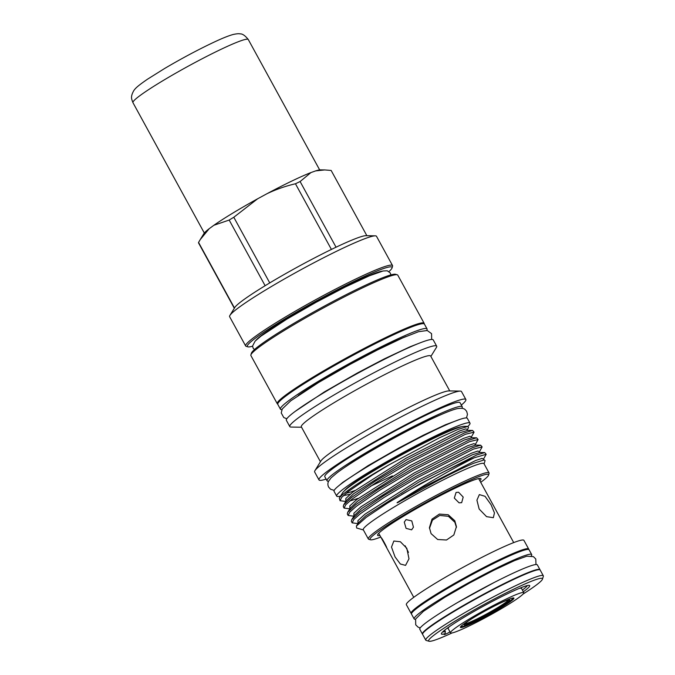 <?xml version="1.0" encoding="UTF-8"?>
<svg xmlns="http://www.w3.org/2000/svg" width="675" height="675" viewBox="0 0 675 675"><rect width="100%" height="100%" fill="white"/><g stroke="black" fill="none" stroke-linecap="round" stroke-linejoin="round"><path stroke-width="1.01" d="M298.19 395.499A74.292 6.176 -28.7 0 1 320.895 380.793A74.292 6.176 -28.7 0 1 405.953 336.504M281.897 409.641A83.573 6.944 -28.7 0 1 280.429 409.185L277.805 404.384A83.573 6.944 -28.7 0 1 314.162 377.46A83.573 6.944 -28.7 0 1 424.423 324.118L427.047 328.911A83.573 6.944 -28.7 0 1 426.642 330.404M280.429 409.185A83.573 6.944 -28.7 0 1 316.794 382.261A83.573 6.944 -28.7 0 1 427.047 328.911M461.278 626.054A29.337 2.438 151.3 0 0 461.405 626.577A29.337 2.438 151.3 0 0 464.687 625.835A29.337 2.438 151.3 0 0 493.189 611.668A29.337 2.438 151.3 0 0 512.688 598.497A29.337 2.438 151.3 0 0 512.317 598.109M499.298 603.585A25.962 2.16 -28.7 0 1 506.638 600.438A25.962 2.16 -28.7 0 1 509.549 599.78A25.962 2.16 -28.7 0 1 494.294 610.698A25.962 2.16 -28.7 0 1 467.252 624.282A25.962 2.16 -28.7 0 1 464.172 624.62A25.962 2.16 -28.7 0 1 472.905 618.038M464.78 623.81A25.118 2.084 151.3 0 0 467.488 623.152A25.118 2.084 151.3 0 0 491.527 611.229A25.118 2.084 151.3 0 0 508.537 599.856M505.634 606.142A41.791 3.476 -28.7 0 1 450.503 632.821A41.791 3.476 -28.7 0 1 468.686 619.355A41.791 3.476 -28.7 0 1 523.817 592.684A41.791 3.476 -28.7 0 1 505.634 606.142M450.503 632.821L448.183 628.577A41.791 3.476 -28.7 0 1 449.575 626.543M473.681 617.566A30.493 2.531 -28.7 0 1 513.911 598.101A30.493 2.531 -28.7 0 1 500.639 607.93A30.493 2.531 -28.7 0 1 460.409 627.396A30.493 2.531 -28.7 0 1 473.681 617.566M513.717 542.599L478.668 478.583M461.675 502.664L459.059 502.833L454.309 498.083L456.081 492.438L458.595 492.244L463.193 497.078L461.675 502.664M411.64 529.833L406.072 528.356L404.274 522.121L406.046 519.607L411.775 520.906L413.446 527.2L411.64 529.833M386.8 547.99L381.198 537.773C381.426 537.064 386.91 547.121 386.8 547.99L413.75 597.324M378.7 533.309L381.206 537.747M408.459 552.386L405.169 545.805M395.044 556.909L400.351 563.996L405.557 565.372L408.991 558.79L406.823 548.303L400.385 541.755L393.854 541.021L391.5 547.079L395.044 556.909M429.477 528.415L432.405 520.163L439.771 515.447L448.428 516.316L454.849 522.264L456.435 527.394M431.072 533.621L437.653 539.502L446.504 540L453.828 534.988L456.427 526.635L454.79 520.737L448.2 514.738L439.349 514.072L432.017 519.126L429.427 527.664L431.072 533.621M479.149 509.026L486.557 516.645L493.341 517.7L494.454 512.916L491.096 504.757L485.047 496.311L479.351 494.598L476.921 500.167L479.149 509.026M528.702 549.484A67.011 5.569 151.3 0 0 528.668 549.02L523.918 540.354A67.011 5.569 151.3 0 0 435.518 583.124A67.011 5.569 151.3 0 0 406.367 604.716L411.109 613.381A67.011 5.569 151.3 0 0 411.48 613.659M528.668 549.02A67.011 5.569 151.3 0 0 440.269 591.798A67.011 5.569 151.3 0 0 411.109 613.381M415.513 619.279A67.011 5.569 -28.7 0 1 414.146 618.916L411.514 614.123A67.011 5.569 -28.7 0 1 440.674 592.532A67.011 5.569 -28.7 0 1 529.073 549.762L531.697 554.555A67.011 5.569 -28.7 0 1 531.259 555.905M414.146 618.916A67.011 5.569 -28.7 0 1 443.298 597.324A67.011 5.569 -28.7 0 1 531.697 554.555M522.383 590.068A48.651 4.042 151.3 0 0 527.318 585.571M444.656 630.172L445.373 631.471L445.078 633.673A50.338 4.185 -28.7 0 1 441.382 633.58A50.338 4.185 -28.7 0 1 463.295 617.752A50.338 4.185 -28.7 0 1 529.377 585.402A50.338 4.185 -28.7 0 1 523.319 591.773M442.631 631.943A48.651 4.042 151.3 0 0 445.373 631.471M523.108 594.034A64.901 5.392 151.3 0 0 542.489 579.133A64.901 5.392 151.3 0 0 514.873 588.617A64.901 5.392 151.3 0 0 456.857 620.055A64.901 5.392 151.3 0 0 429.03 641.25A64.901 5.392 151.3 0 0 452.022 632.956M429.03 641.25L426.187 640.432A67.011 5.569 -28.7 0 1 425.756 640.136A67.011 5.569 -28.7 0 1 454.908 618.545A67.011 5.569 -28.7 0 1 543.308 575.775A67.011 5.569 -28.7 0 1 543.333 576.29L542.489 579.133M543.308 575.775L540.177 570.054A67.011 5.569 151.3 0 0 451.778 612.824A67.011 5.569 151.3 0 0 422.626 634.416L425.756 640.136M422.567 634.205A67.011 5.569 -28.7 0 1 422.423 634.044L419.799 629.252A67.011 5.569 -28.7 0 1 448.951 607.66A67.011 5.569 -28.7 0 1 537.351 564.891L539.975 569.683A67.011 5.569 -28.7 0 1 540.034 569.894M422.423 634.044A67.011 5.569 -28.7 0 1 451.575 612.453A67.011 5.569 -28.7 0 1 539.975 569.683M340.538 496.125A75.98 6.32 -28.7 0 1 336.682 496.117L334.058 491.316A75.98 6.32 -28.7 0 1 367.116 466.838A75.98 6.32 -28.7 0 1 467.345 418.348L469.977 423.141A75.98 6.32 -28.7 0 1 467.91 426.398L458.182 429.325L439.476 437.78L388.598 465.067A75.237 6.252 151.3 0 0 371.9 474.871A75.237 6.252 151.3 0 0 339.424 497.939A75.237 6.252 151.3 0 0 339.314 498.116L340.048 500.723L341.71 497.332L348.334 491.501L372.085 475.2L388.598 465.067M336.682 496.117A75.98 6.32 -28.7 0 1 369.74 471.639A75.98 6.32 -28.7 0 1 469.977 423.141M250.881 354.923L251.387 353.219A82.46 6.851 -28.7 0 1 287.288 327.291A82.46 6.851 -28.7 0 1 395.542 274.295L397.246 274.784A83.725 6.961 151.3 0 0 287.331 328.598A83.725 6.961 151.3 0 0 250.881 354.923A83.725 6.961 151.3 0 0 250.906 355.573L277.265 403.718A83.725 6.961 151.3 0 0 277.729 404.063M389.002 271.536A82.46 6.851 151.3 0 0 392.048 267.916A82.46 6.851 151.3 0 0 356.965 279.965A82.46 6.851 151.3 0 0 283.247 319.908A82.46 6.851 151.3 0 0 247.902 346.84A82.46 6.851 151.3 0 0 252.585 346.216M247.902 346.84L246.189 346.343A83.725 6.961 -28.7 0 1 245.658 345.98A83.725 6.961 -28.7 0 1 282.082 319.005A83.725 6.961 -28.7 0 1 392.529 265.562A83.725 6.961 -28.7 0 1 392.555 266.212L392.048 267.916M480.718 482.321A67.534 5.611 151.3 0 0 488.548 475.132A67.534 5.611 151.3 0 0 459.81 484.996A67.534 5.611 151.3 0 0 399.431 517.717A67.534 5.611 151.3 0 0 370.482 539.772A67.534 5.611 151.3 0 0 380.751 537.047M488.548 475.132L489.046 473.428A68.799 5.721 151.3 0 0 489.029 472.897A68.799 5.721 151.3 0 0 398.267 516.805A68.799 5.721 151.3 0 0 368.331 538.979A68.799 5.721 151.3 0 0 368.769 539.274L370.482 539.772M489.029 472.897L483.983 463.666A68.799 5.721 151.3 0 0 393.213 507.583A68.799 5.721 151.3 0 0 363.277 529.748L368.331 538.979M363.395 529.959L356.67 528.019L356.383 526.087L366.339 517.244L387.484 503.12L420.103 483.773L476.778 454.967L484.701 452.579L479.824 452.495L472.34 454.773L418.939 482.009L365.782 515.827L358.358 522.88L356.383 526.087M467.8 430.363L467.303 429.629L468.551 427.604L467.893 426.398L464.147 426.33A70.073 5.822 151.3 0 0 372.76 471.445A70.073 5.822 151.3 0 0 342.512 492.927L339.424 497.939M441.534 414.399A67.576 5.619 151.3 0 0 364.77 454.444A67.576 5.619 151.3 0 0 344.647 467.446M461.767 408.274A77.077 6.404 151.3 0 0 462.248 406.747L460.029 402.688A77.077 6.404 151.3 0 0 358.349 451.887A77.077 6.404 151.3 0 0 324.81 476.719L327.038 480.777A77.077 6.404 151.3 0 0 328.582 481.191M462.248 406.747A77.077 6.404 151.3 0 0 360.568 455.946A77.077 6.404 151.3 0 0 327.038 480.777M461.337 405.076A83.725 6.961 151.3 0 0 465.86 399.499L461.514 391.567A83.725 6.961 151.3 0 0 460.266 391.103A83.725 6.961 151.3 0 0 351.067 445.002A83.725 6.961 151.3 0 0 314.93 470.678A83.725 6.961 151.3 0 0 314.643 471.977L318.98 479.908A83.725 6.961 151.3 0 0 326.118 479.107M465.86 399.499A83.725 6.961 151.3 0 0 355.413 452.933A83.725 6.961 151.3 0 0 318.98 479.908M449.761 390.926L430.658 356.037A73.718 6.126 151.3 0 0 333.408 403.093A73.718 6.126 151.3 0 0 301.328 426.836L320.439 461.734M430.869 356.425L436.379 347.49A83.725 6.961 151.3 0 0 436.674 346.182A83.725 6.961 151.3 0 0 326.219 399.625A83.725 6.961 151.3 0 0 289.794 426.592A83.725 6.961 151.3 0 0 291.043 427.056L301.548 427.233M436.674 346.182L433.24 339.913A83.725 6.961 151.3 0 0 322.785 393.348A83.725 6.961 151.3 0 0 286.36 420.323L289.794 426.592M392.529 265.562L376.507 236.292A83.725 6.961 151.3 0 0 375.258 235.837A83.725 6.961 151.3 0 0 266.06 289.735A83.725 6.961 151.3 0 0 229.922 315.402A83.725 6.961 151.3 0 0 229.627 316.71L245.658 345.98M375.258 235.837L365.96 235.676A75.558 6.278 151.3 0 0 336.049 247.202A75.558 6.278 151.3 0 0 331.408 249.429A75.558 6.278 151.3 0 0 269.747 282.909A75.558 6.278 151.3 0 0 267.41 284.318A75.558 6.278 151.3 0 0 265.132 285.711A75.558 6.278 151.3 0 0 234.799 307.488L229.922 315.402M269.747 282.909L233.803 217.257A75.558 6.278 151.3 0 0 231.466 218.658A75.558 6.278 151.3 0 0 229.179 220.05L265.132 285.711M233.803 217.257L257.631 198.787A67.112 5.577 151.3 0 0 232.867 213.064A67.112 5.577 151.3 0 0 213.857 225.29L229.179 220.05M482.144 446.909L480.659 445.196L472.736 447.584L416.062 476.398L383.408 495.88L359.657 512.182L351.751 519.657L351.371 521.404L352.173 522.863L353.835 519.472L360.458 513.641L384.202 497.34L416.863 477.849L473.538 449.044L482.144 446.909L479.427 451.769L477.968 451.01L471.471 453.178L418.061 480.414L364.905 514.232L357.927 520.636L357.978 523.488M358.045 523.606L352.173 522.863M345.921 501.466L340.048 500.723M474.061 432.152L472.584 430.439L464.662 432.827L407.987 461.632L375.325 481.123L351.574 497.424L343.676 504.9L343.288 506.647L344.09 508.098L345.752 504.714L352.375 498.884L376.127 482.583L408.78 463.092L465.455 434.287L474.061 432.152L471.344 437.012L469.884 436.252L463.388 438.413L409.978 465.649L356.822 499.475L349.844 505.879L349.903 508.731M349.962 508.84L344.09 508.098M478.102 439.526L476.618 437.822L468.695 440.21L412.028 469.015L379.367 488.506L355.615 504.799L347.718 512.274L347.33 514.021L348.131 515.481L349.793 512.089L356.417 506.258L380.16 489.957L412.822 470.475L469.496 441.669L478.102 439.526L475.386 444.395L473.926 443.627L467.429 445.795L414.02 473.032L360.863 506.849L353.886 513.253L353.936 516.105M354.004 516.223L348.131 515.481M460.266 391.103L448.875 390.918A73.718 6.126 151.3 0 0 352.721 438.379A73.718 6.126 151.3 0 0 320.903 460.974L314.93 470.678M424.187 323.882A83.725 6.961 151.3 0 0 424.145 323.308A83.725 6.961 151.3 0 0 313.698 376.743A83.725 6.961 151.3 0 0 277.265 403.718M255.842 340.419A73.668 6.126 -28.7 0 1 287.137 318.516A73.668 6.126 -28.7 0 1 382.362 271.148M461.211 426.811A67.576 5.619 151.3 0 0 373.452 470.306A67.576 5.619 151.3 0 0 344.503 490.708M346.283 493.138A67.576 5.619 151.3 0 0 354.839 490.523M379.907 535.503A58.936 4.902 -28.7 0 1 377.536 535.106A58.936 4.902 -28.7 0 1 403.237 516.358A58.936 4.902 -28.7 0 1 480.811 478.567A58.936 4.902 -28.7 0 1 479.874 480.769M374.423 344.098A74.225 6.168 151.3 0 0 321.578 373.03M424.145 323.308L397.786 275.155A83.725 6.961 151.3 0 0 397.246 274.784M401.473 494.615A75.237 6.252 151.3 0 1 474.297 457.777L486.186 454.283L484.701 452.579M486.186 454.283L483.469 459.152L482.001 458.384L475.512 460.553L422.103 487.789L398.528 501.694C395.466 503.601 397.853 502.698 399.786 501.474L437.999 480.516C452.858 472.753 464.78 466.999 473.766 463.236L484.287 459.886L485.08 460.569L484.093 463.877M324.7 169.931L320.397 169.864A67.112 5.577 151.3 0 0 315.638 170.893L324.7 169.931L331.147 170.446L366.871 235.693M209.225 228.673A67.112 5.577 151.3 0 0 203.892 233.643L200.213 239.617L209.225 228.673L213.857 225.29M257.631 198.787L266.971 193.717C276.159 189.354 285.652 186.038 295.456 183.777L331.408 249.429M336.049 247.202L300.105 181.541L310.939 172.572A67.112 5.577 151.3 0 0 266.971 193.717M310.939 172.572L315.638 170.893M300.105 181.541A75.558 6.278 151.3 0 0 295.456 183.777M234.47 308.011L198.568 242.435A75.558 6.278 151.3 0 0 198.585 243L234.318 308.264M198.568 242.435L200.213 239.617M474.297 457.777C457.329 466.079 424.052 484.844 398.528 501.694M445.078 633.673A6.328 0.523 151.3 0 0 444.125 634.551A6.328 0.523 151.3 0 0 450.014 631.927M486.548 567.025A57.51 4.784 151.3 0 0 448.968 587.596M519.024 588.516A41.791 3.476 -28.7 0 1 521.488 588.44L523.817 592.684M467.345 429.562L465.843 428.87L459.346 431.038L405.945 458.274L352.78 492.092L345.811 498.496L345.862 501.348M349.734 501.01L358.341 498.31M343.406 495.636L350.106 494.26M370.33 486.304L392.394 475.909M472.584 430.439L467.699 430.355L460.223 432.633L406.814 459.869L353.658 493.695L346.233 500.74L343.676 504.9M476.618 437.822L471.741 437.737L464.265 440.016L410.856 467.252L357.699 501.069L350.274 508.123L347.718 512.274M480.659 445.196L475.782 445.12L468.307 447.39L414.897 474.626L361.741 508.452L354.316 515.498L351.751 519.657M484.287 459.886L473.766 463.236M132.958 102.676C131.6 98.963 130.241 97.048 133.76 90.686C135.346 88.349 137.396 86.164 147.428 79.253L164.658 68.462C182.663 57.864 199.699 48.828 215.755 41.352C223.113 37.935 228.935 35.64 233.229 34.467C236.672 33.733 238.958 33.539 240.064 33.885C242.359 33.666 245.101 35.556 248.29 39.538A65.745 5.468 151.3 0 0 225.813 47.081A65.745 5.468 151.3 0 0 163.949 80.063A65.745 5.468 151.3 0 0 132.958 102.676L204.331 233.044M334.184 490.371L330.632 489.274L328.624 487.105C327.679 485.123 327.645 483.199 328.523 481.326L331.113 477.833L336.867 472.964C342.866 468.45 351.397 462.839 362.45 456.14C381.046 444.935 400.233 434.396 420.01 424.499C439.265 415.015 451.811 409.708 457.667 408.577C463.801 407.793 464.695 408.78 466.72 411.497L467.471 414.349L466.476 417.943M339.061 485.528L342.723 482.414L368.179 465.598L398.655 448.132L423.082 435.324L445.475 424.744L459.768 419.437M512.688 598.497L512.831 597.999M448.225 628.644L447.356 628.121M535.984 564.528L535.773 558.976L533.385 556.622L526.821 556.208L514.595 560.571L493.796 570.291L469.977 582.795L445.061 597.122L423.36 611.364L415.606 619.059L415.716 624.822L418.103 627.176L420.238 627.902M295.186 411.396L324.38 391.913L357.598 372.878L384.218 358.923L410.138 346.739L420.955 342.537M431.663 339.457L431.561 333.644L427.25 330.505L418.551 331.695L402.637 337.939L377.182 350.08L350.165 364.34L318.659 382.455L290.765 400.807L282.26 408.957L281.239 412.948L283.795 417.572L286.824 418.753M390.85 274.911L390.336 273.021L387.29 270.793L383.138 270.97L369.453 275.771L345.279 287.01L316.229 302.231L286.858 319.123L260.93 336.175L255.125 341.128L252.585 345.988L253.1 348.106L254.441 349.599M471.833 437.746L471.395 436.928M475.875 445.12L475.428 444.31M479.917 452.503L479.469 451.685M483.958 459.886L483.511 459.068M457.945 602.319L494.117 582.517M521.53 588.516L521.556 587.495M461.405 626.577L460.898 626.434M248.29 39.538L319.663 169.906"/></g></svg>
